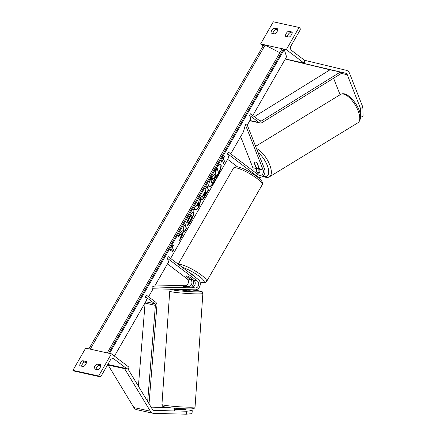 <?xml version="1.0" encoding="UTF-8"?>
<svg xmlns="http://www.w3.org/2000/svg" width="436" height="436" viewBox="0 0 436 436"><rect width="100%" height="100%" fill="white"/><g stroke="black" fill="none" stroke-linecap="round" stroke-linejoin="round"><path stroke-width="0.65" d="M257.79 174.438A3.733 3.079 102.4 0 0 259.649 169.244L257.453 163.636A3.733 1.635 -122.2 0 0 255.294 161.979A3.733 1.635 -122.2 0 0 254.58 162.061A3.733 1.635 -122.2 0 0 254.155 162.911L256.357 168.519A3.733 3.079 -77.6 0 1 255.638 172.803M170.612 258.428L228.715 157.391L227.554 153.723L228.464 152.142L258.488 174.967A3.733 3.079 102.4 0 0 259.507 175.446A3.733 3.079 102.4 0 0 262.685 173.964A3.733 3.079 102.4 0 0 263.153 170.013L245.403 124.8L243.441 131.781L230.737 153.87M252.88 170.705A3.733 3.079 102.4 0 0 252.858 167.751L240.645 136.642M227.554 153.723L257.578 176.553A5.597 4.616 102.4 0 0 259.109 177.267A5.597 4.616 102.4 0 0 263.867 175.043A5.597 4.616 102.4 0 0 264.57 169.124L246.82 123.906L245.403 124.8M227.603 159.325L237.642 166.955M258.041 168.503A5.597 4.616 -77.6 0 1 256.918 173.773M274.042 28.024A3.733 1.967 127.2 0 0 271.127 33.092L274.833 33.91A3.733 1.967 -52.8 0 0 277.111 31.556A3.733 1.967 -52.8 0 0 277.748 28.841L274.042 28.024L275.808 29.37A3.733 1.967 -52.8 0 0 272.871 33.479M299.063 27.463L286.31 49.644L303.974 63.073L304.426 62.277A1.679 1.384 102.4 0 0 304.11 59.988L291.624 50.494A3.357 2.769 -77.6 0 1 290.992 45.916L300.012 30.231A1.679 1.384 102.4 0 0 299.695 27.942L299.063 27.463L273.328 21.8L260.575 43.982L263.11 45.911M286.31 49.644L283.073 48.93M282.157 48.728L264.728 44.892M263.813 44.695L260.575 43.982M285.536 36.264A3.733 1.967 127.2 0 1 288.452 31.196L292.158 32.013A3.733 1.967 -52.8 0 1 291.526 34.727A3.733 1.967 -52.8 0 1 289.242 37.082L285.536 36.264M275.808 29.37L277.765 29.801M292.18 32.973L290.218 32.542A3.733 1.967 -52.8 0 0 287.286 36.651M303.974 63.073L285.313 58.964M288.452 31.196L290.218 32.542M190.036 273.198A3.733 0.752 29.9 0 1 193.41 275.154A3.733 0.752 29.9 0 1 194.587 276.566L194.549 276.631M192.772 279.558A3.733 0.752 29.9 0 1 192.767 279.732A3.733 0.752 29.9 0 1 189.889 278.926L186.286 276.184A3.733 0.752 29.9 0 1 186.297 276.01A3.733 0.752 29.9 0 1 189.17 276.816L192.816 279.481M340.085 94.754L333.6 78.235M360.817 117.54L360.561 108.586L362.834 107.158L363.09 116.112L360.479 117.464M360.561 108.586L347.263 74.703A2.987 2.463 102.4 0 0 346.446 73.597A2.987 2.463 102.4 0 0 345.672 73.226L285.264 59.045L329.196 69.602A2.987 2.463 102.4 0 1 329.861 69.891M362.834 107.158L349.536 73.275A5.973 4.927 102.4 0 0 347.906 71.063A5.973 4.927 102.4 0 0 346.348 70.321L304.361 60.233M257.098 163.222L257.038 163.26A3.733 1.542 -121.4 0 0 255.294 161.979M259.071 167.767L258.859 167.893A3.733 1.542 -121.4 0 1 258.51 168.405A3.733 1.542 -121.4 0 1 257.84 168.47A3.733 1.542 -121.4 0 1 256.096 167.184L254.275 162.552A3.733 1.542 -121.4 0 1 254.602 162.05M257.038 163.26L258.859 167.893M175.152 409.339A3.733 0.332 4.9 0 0 175.201 409.35A3.733 0.332 4.9 0 0 178.084 409.742L189.229 410.02L192.254 410.685L186.532 411.235L154.208 410.434A2.987 2.463 -77.6 0 1 153.821 410.385A2.987 2.463 -77.6 0 1 153.003 410.004A2.987 2.463 -77.6 0 1 152.404 409.328L127.83 368.752M168.792 407.578L151.079 407.142M183.502 408.755L185.938 409.295L182.003 409.197M186.532 411.235L186.281 414.2L191.998 413.644L192.254 410.685M186.281 414.2L153.957 413.393A5.973 4.927 -77.6 0 1 153.178 413.301A5.973 4.927 -77.6 0 1 151.548 412.538A5.973 4.927 -77.6 0 1 150.344 411.186L124.603 368.671L108.128 365.046L133.868 407.562A5.973 4.927 -77.6 0 0 135.078 408.913A5.973 4.927 -77.6 0 0 136.708 409.677L153.178 413.301M108.488 364.725L108.128 365.046M124.963 368.349L124.603 368.671M185.938 409.295L185.883 409.933M177.479 409.682L177.512 409.175L181.937 409.284L181.899 409.835M190.216 289.717L190.145 290.736L187.491 290.785L183.327 290.403L182.7 290.223L182.744 289.531M182.978 286.485L187.442 286.583L190.325 287.177M183.583 286.692A3.733 0.332 -175.1 0 1 182.957 286.447A3.733 0.332 -175.1 0 1 183.175 286.359L188.521 286.49A3.733 3.079 102.4 0 0 191.747 283.82A3.733 3.079 102.4 0 0 190.657 279.618L186.368 276.359A3.733 0.752 29.9 0 1 186.297 276.01A3.733 0.752 29.9 0 1 189.665 277.083L193.955 280.343A3.733 3.079 -77.6 0 1 195.039 284.545A3.733 3.079 -77.6 0 1 191.813 287.215L186.466 287.084A3.733 0.332 -175.1 0 1 183.583 286.692L185.905 287.03M185.91 286.953L190.336 287.062M82.731 360.719L86.437 361.537A3.733 1.967 127.2 0 1 85.805 364.251A3.733 1.967 127.2 0 1 83.521 366.605L79.815 365.793A3.733 1.967 -52.8 0 1 82.731 360.719L84.497 362.065L86.459 362.496M111.398 353.825L85.663 348.157L72.91 370.338L98.645 376.001L111.398 353.825L129.061 367.254L128.609 368.044A1.679 1.384 -77.6 0 1 127.11 368.818A1.679 1.384 -77.6 0 1 126.653 368.605L114.161 359.111A3.357 2.769 102.4 0 0 113.246 358.681A3.357 2.769 102.4 0 0 110.254 360.234L101.234 375.919A1.679 1.384 -77.6 0 1 99.735 376.699A1.679 1.384 -77.6 0 1 99.277 376.481L98.645 376.001M100.215 367.423A3.733 1.967 127.2 0 1 97.936 369.777L94.231 368.96A3.733 1.967 -52.8 0 1 97.146 363.891L100.852 364.709A3.733 1.967 127.2 0 1 100.215 367.423M81.559 366.175A3.733 1.967 127.2 0 1 84.497 362.065M95.975 369.347A3.733 1.967 127.2 0 1 98.912 365.237L100.869 365.668M99.735 376.699L74 371.031A1.679 1.384 -77.6 0 1 73.542 370.818L72.91 370.338M97.146 363.891L98.912 365.237M167.479 263.884L187.158 278.849A3.733 3.079 -77.6 0 1 188.243 283.051A3.733 3.079 -77.6 0 1 185.022 285.722L155.347 284.981M152.18 286.915L154.775 285.972L168.59 261.949L167.429 258.286L197.454 281.116A3.733 3.079 -77.6 0 1 198.538 285.318A3.733 3.079 -77.6 0 1 195.317 287.989L152.18 286.915L152.022 288.763L195.159 289.836A5.597 4.616 -77.6 0 0 199.993 285.831A5.597 4.616 -77.6 0 0 198.364 279.531L168.34 256.7L167.429 258.286M191.36 287.204A5.597 4.616 102.4 0 0 192.854 279.58M345.672 73.226L340.331 72.049L261.426 120.963A1.864 1.537 -77.6 0 1 260.396 121.154A1.864 1.537 -77.6 0 1 259.883 120.919L250.515 113.796L249.605 115.377L250.765 119.039L247.288 125.088M254.341 116.701L330.036 69.782L340.331 72.044L340.957 73.673L262.052 122.587A3.733 3.079 -77.6 0 1 259.992 122.979A3.733 3.079 -77.6 0 1 258.973 122.5L249.605 115.377M147.662 401.502L155.385 305.369A1.864 1.537 102.4 0 0 154.747 303.756L145.379 296.633L146.54 300.295L114.434 356.13M149.036 403.763L156.933 305.396A3.733 3.079 102.4 0 0 155.657 302.175L146.289 295.052L145.379 296.633M138.414 386.225L145.09 303.102A1.864 1.537 102.4 0 0 145.095 302.807M209.029 186.695A12.584 2.649 117.4 0 0 215.744 178.956A12.584 2.649 117.4 0 0 220.572 164.394M216.071 179.12A12.584 2.649 117.4 0 0 220.747 164.448A12.584 2.649 117.4 0 0 213.853 172.133A12.584 2.649 117.4 0 0 209.176 186.804A12.584 2.649 117.4 0 0 216.071 179.12M148.562 296.78L153.156 288.79M252.787 115.524L286.561 56.789L284.267 49.535L283.455 49.115A1.679 0.338 -150.1 0 0 282.147 48.745L107.234 352.926M109.529 353.411L284.267 49.535M222.415 160.252L223.401 163.358L224.496 161.462L223.51 158.35L224.605 156.448L222.453 157.685L221.325 162.154L222.415 160.252L222.093 160.083L221.651 160.851M191.889 215.804C191.6 215.248 190.908 215.885 189.796 217.722L188.314 221.085L186.597 223.112C187.028 221.466 188.003 219.286 189.529 216.567C191.851 212.67 193.333 211.209 193.965 212.174L193.971 212.185C194.211 213.814 193.159 216.757 190.81 221.019C189.349 223.51 188.227 225.02 187.442 225.532L188.755 222.224L190.499 219.935C191.568 217.978 192.031 216.605 191.889 215.815L191.426 215.449M193.731 211.847L193.965 212.174L193.644 212.016C193.889 213.645 192.832 216.594 190.488 220.85L187.725 224.818M196.162 206.293L198.985 201.383L199.268 199.759L201.35 196.129L199.584 205.645L197.65 209.008L193.252 210.223L195.404 206.479L196.162 206.293M201.835 199.459L201.83 199.448C201.661 198.222 202.544 195.906 204.495 192.505L205.492 190.766L205.116 189.584L207.138 186.068L208.452 190.216L205.329 195.644C203.389 198.98 202.222 200.249 201.835 199.459L202.004 199.693M181.937 236.323L183.916 230.279L184.444 231.963L186.466 228.448L185.153 224.306L183.131 227.815L183.474 228.889L182.88 230.639L180.564 232.29L178.133 236.508L181.736 233.909L179.539 240.487L181.937 236.323L181.61 236.154L183.589 230.11L183.916 230.279M173.588 245.168L172.493 247.07L173.479 250.177L172.384 252.079L171.403 248.972L170.307 250.874L171.435 246.405L173.588 245.168M108.161 353.111A1.679 0.338 -150.1 0 0 107.251 352.909M279.863 52.712L265.11 45.077A1.679 0.338 -150.1 0 0 263.802 44.706L88.889 348.887M89.816 349.073A1.679 0.338 -150.1 0 0 88.906 348.871M212.572 175.942L212.899 176.111L210.561 180.172L210.234 180.008L212.572 175.942L214.441 174.64L215.33 173.097L214.932 171.839L216.954 168.318L218.594 172.64L212.621 182.335L211.667 182.493L211.836 182.733L211.34 182.324L212.169 179.016M211.34 182.324L211.662 182.477C211.509 181.763 211.874 180.466 212.763 178.591L210.561 180.172M214.932 171.839L215.253 172.007L217.281 168.487M215.33 173.097L215.651 173.266L215.253 172.007M214.441 174.64L214.768 174.809L215.651 173.266M212.899 176.111L214.768 174.809M200.827 197.045L199.257 205.476L199.584 205.645M199.257 205.476L197.323 208.839L197.65 209.008M197.323 208.839L193.426 209.918M198.647 203.35L198.326 203.187L196.701 206.01L198.2 205.945L198.647 203.35L197.023 206.179M206.964 186.374L208.452 190.216M208.125 190.047L205.002 195.481C203.062 198.811 201.901 200.08 201.514 199.29M203.514 195.726L203.841 195.895C203.977 196.211 204.424 195.715 205.176 194.412L206.124 192.761L205.776 191.666L203.841 195.895L203.514 195.715L203.835 195.884M205.776 191.666L205.454 191.497L204.495 193.164L203.514 195.715M193.546 211.809L193.971 212.185M191.562 215.64C191.279 215.079 190.581 215.716 189.475 217.553L187.987 220.916L188.314 221.085M187.987 220.916L186.881 222.229M178.531 235.822L181.414 233.74L181.736 233.909M184.297 231.489L186.139 228.279L186.466 228.448M186.139 228.279L184.978 224.605M180.123 238.748L181.61 236.154M172.961 245.528L172.171 246.901L172.493 247.07M172.171 246.901L173.479 250.177M173.152 250.008L172.236 251.61M170.64 249.566L171.076 248.803L171.403 248.972M223.973 156.813L223.183 158.181L223.51 158.35M223.183 158.181L224.496 161.462M223.254 162.89L224.169 161.293M213.678 178.88C213.809 179.163 214.223 178.695 214.932 177.468L216.256 175.163L215.94 174.166L213.738 178.962M213.357 178.716C213.482 178.994 213.902 178.526 214.605 177.299L215.929 175L216.256 175.163M215.929 175L215.766 174.471M263.153 170.013L259.649 169.244M256.357 168.519L252.858 167.751M257.578 176.553L256.461 176.308M262.227 184.755A16.606 3.346 -150.1 0 0 256.995 178.493A16.606 3.346 -150.1 0 0 242.383 169.958A16.606 3.346 -150.1 0 0 233.44 168.203C236.443 163.843 248.629 170.945 257.098 176.782C262.063 180.711 262.298 182.144 262.379 182.444C262.652 182.537 262.597 183.305 262.227 184.755L206.659 281.394L205.252 282.55L203.459 282.757L200.037 282.027M178.498 264.429A16.606 3.346 29.9 0 1 201.427 275.138A16.606 3.346 29.9 0 1 206.659 281.394M200.01 281.934A14.742 2.97 -150.1 0 0 199.486 276.495A14.742 2.97 -150.1 0 0 182.384 267.382M347.263 74.703L340.805 73.286M330.03 69.782L329.196 69.602M340.68 94.389C341.688 93.713 343.05 93.56 344.767 93.936C353.198 96.291 365.929 116.085 357.994 122.734A16.606 6.872 -121.4 0 0 356.812 107.883A16.606 6.872 -121.4 0 0 343.666 94.116A16.606 6.872 -121.4 0 0 340.68 94.389L255.627 146.338M256.504 148.567A16.606 6.872 58.6 0 1 268.876 162.89A16.606 6.872 58.6 0 1 269.573 176.738L357.994 122.734M263.251 175.817A14.742 6.099 -121.4 0 0 264.499 176.275A14.742 6.099 -121.4 0 0 268.145 168.094A14.742 6.099 -121.4 0 0 258.079 152.584M257.954 171.604A14.742 6.099 -121.4 0 0 259.311 172.994M154.208 410.434L153.45 410.265M150.344 411.186L133.868 407.562M164.732 405.3A16.606 1.079 -176.1 0 1 161.941 404.504L169.729 291.199A16.606 1.079 3.9 0 0 172.514 291.995A16.606 1.079 3.9 0 0 191.066 293.701A16.606 1.079 3.9 0 0 202.86 293.477L195.072 406.783A16.606 1.079 -176.1 0 1 183.278 407.006A16.606 1.079 -176.1 0 1 164.732 405.3M202.86 293.477C201.977 291.826 203.874 291.886 198.827 290.801L190.21 289.809A14.742 0.959 -176.1 0 1 198.653 290.785A14.742 0.959 -176.1 0 1 194.587 291.837A14.742 0.959 -176.1 0 1 174.193 290.18A14.742 0.959 -176.1 0 1 172.187 289.264M99.277 376.481L73.542 370.818M126.653 368.605L107.823 364.463M114.161 359.111L112.232 358.686M188.521 286.49L185.022 285.722M195.317 287.989L191.813 287.215M190.657 279.618L187.158 278.849M197.454 281.116L193.955 280.343M258.973 122.5L249.921 120.51M261.426 120.963L259.338 120.5M154.747 303.756L145.695 301.767M155.385 305.369L145.09 303.102M108.597 353.204L283.455 49.115M90.252 349.171L265.11 45.077M211.34 182.313L211.662 182.477M205.002 195.481L205.329 195.644M204.495 193.164L204.822 193.333M190.488 220.85L190.81 221.019M189.475 217.553L189.796 217.722M214.605 177.299L214.932 177.468M257.169 176.842L259.109 177.267M178.226 264.221L233.44 168.203M262.946 176.117L265.486 177.196C267.203 177.566 268.565 177.414 269.573 176.738M259.164 168.007L258.51 168.405M259.186 173.185L257.889 171.828M195.072 406.783C194.936 408.08 194.042 408.75 192.396 408.788C189.84 409.273 172.236 408.319 165.969 407.18C160.928 406.096 162.824 406.156 161.941 404.504M171.898 289.259L170.22 290.038L169.729 291.199M174.4 410.935L174.591 408.172M181.959 409.84L182.035 408.685M107.763 364.561L127.11 368.818M249.697 120.712L259.992 122.979"/></g></svg>
